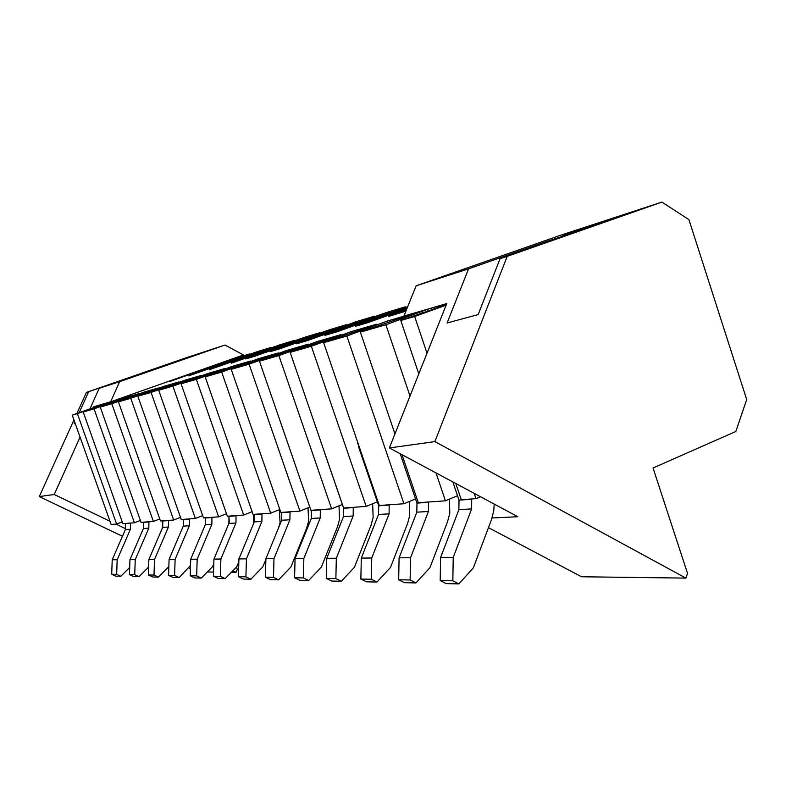<?xml version="1.0" encoding="UTF-8"?>
<svg xmlns="http://www.w3.org/2000/svg" width="786" height="786" viewBox="0 0 786 786"><rect width="100%" height="100%" fill="white"/><g stroke="black" fill="none" stroke-linecap="round" stroke-linejoin="round"><path stroke-width="1.18" d="M83.208 411.982L122.842 523.604L134.416 522.788L94.035 408.867L83.208 411.982L120.671 398.964L108.38 402.55L108.556 403.061M94.035 408.867L125.75 397.48L138.847 393.658L100.244 407.079L141.048 522.317L153.398 521.452L111.799 403.749L100.244 407.079M111.799 403.749L144.251 392.076L158.222 387.989L118.421 401.833L160.482 520.951L173.667 520.018L130.771 398.276L118.421 401.833M130.771 398.276L163.999 386.309L178.933 381.947L137.864 396.232L181.242 519.487L195.36 518.485L151.079 392.43L137.864 396.232M151.079 392.43L185.123 380.139L201.128 375.462L158.693 390.239L203.486 517.915L218.636 516.844L172.891 386.142L158.693 390.239M172.891 386.142L207.769 373.527L224.963 368.496L181.075 383.784L227.37 516.225L243.68 515.076L196.362 379.383L181.075 383.784M196.362 379.383L232.106 366.414L250.636 361L205.185 376.838L253.082 514.408L270.689 513.16L221.691 372.083L205.185 376.838M221.691 372.083L258.339 358.75L278.352 352.904L231.231 369.332L280.857 512.443L299.908 511.097L249.113 364.183L231.231 369.332M249.113 364.183L286.684 350.468L308.387 344.13L259.459 361.196L310.942 510.32L331.633 508.856L278.892 355.596L259.459 361.196M278.892 355.596L317.426 341.488L341.026 334.6L290.162 352.354L343.629 508.011L366.178 506.42L311.354 346.253L290.162 352.354M311.354 346.253L350.87 331.721L376.622 324.205L323.665 342.696L379.274 505.496L403.955 503.747L346.872 336.015L323.665 342.696M346.872 336.015L387.4 321.052L415.617 312.808L360.381 332.124L394.945 433.901M409.997 396.036L385.897 324.765L360.381 332.124M385.897 324.765L427.446 309.36L446.694 303.73M446.33 304.663L400.781 320.482L418.8 373.89M414.654 316.483L446.124 305.174L427.014 353.228L414.654 316.483L400.781 320.482M405.93 311.079L388.795 316.394L406.313 310.156M406.883 308.721L367.907 322.604L355.596 326.259L407.227 307.886M407.698 306.707L336.329 331.987L324.952 335.367L387.449 313.162L387.695 313.732M390.396 312.769L390.17 312.101L387.449 313.162M390.17 312.111L392.528 311.266L392.754 311.924M398.492 309.89L398.296 309.301L392.528 311.266M398.296 309.301L405.173 306.864L385.955 312.681L307.12 340.672L296.577 343.806L357.325 322.25L357.551 322.771M360.253 321.808L360.047 321.199L357.325 322.25M360.047 321.199L362.346 320.383L362.552 320.993M368.074 319.028L367.887 318.487L362.346 320.383M367.897 318.487L374.578 316.129L356.706 321.533L280.022 348.729L270.217 351.637L329.314 330.7L329.511 331.181M339.778 327.536L339.611 327.035L329.314 330.7M339.611 327.045L346.115 324.746L329.452 329.786L254.811 356.215L245.674 358.927L303.376 339.021M306.078 338.059L305.901 337.538L303.2 338.57M305.901 337.548L308.083 336.772L308.259 337.292M313.388 335.484L313.231 335.013L308.083 336.772M313.231 335.013L319.558 332.783L303.995 337.489L231.3 363.201L278.951 346.351M281.643 345.398L281.476 344.916L278.794 345.928M281.476 344.916L283.766 344.641M288.727 342.912L283.599 344.17M288.57 342.47L294.74 340.289L280.16 344.71L209.322 369.734L256.079 353.219M258.751 352.266L255.931 352.826M258.594 351.823L260.824 351.538M265.619 349.868L260.667 351.096M265.471 349.446L271.484 347.333L257.798 351.48L188.728 375.855L234.611 359.664M237.264 358.721L234.474 359.3M237.117 358.308L239.278 358.013M243.925 356.402L239.141 357.591M243.788 356.009L249.653 353.946L236.782 357.836L169.403 381.603L214.421 365.726M217.054 364.792L214.293 365.382M216.916 364.409L219.019 364.095M223.519 362.543L218.891 363.712M223.391 362.169L226.732 360.882M109.981 521.236L80.064 437.124L54.234 494.502L109.981 521.236L111.111 524.439L116.603 524.046L77.382 413.662L72.243 415.146L107.436 402.737M77.382 413.662L108.38 402.55M475.972 498.658L474.184 493.353L480.492 496.732L475.972 498.658L461.244 499.7L455.782 483.498M402.01 454.711L418.319 502.735L445.436 500.82L435.994 472.907M80.064 437.124L72.243 415.146M445.436 500.82L457.521 495.72M403.955 503.747L415.548 498.904M366.178 506.42L377.329 501.812M331.633 508.856L342.362 504.465M299.908 511.097L309.822 507.078M270.689 513.16L279.826 509.475M243.68 515.076L252.139 511.686M218.636 516.844L226.486 513.71M195.36 518.485L202.67 515.587M173.667 520.018L180.485 517.335M153.398 521.452L159.774 518.947M134.416 522.788L140.389 520.46M116.603 524.046L122.223 521.865M405.173 306.864L405.586 307.454M374.578 316.129L374.951 316.67M346.115 324.746L346.449 325.247M422.17 312.799L421.856 311.865M427.446 309.35L427.908 310.735M381.858 324.421L381.583 323.586M387.4 321.052L387.812 322.289M345.142 335.023L344.887 334.266M350.87 331.721L351.254 332.842M311.551 344.72L311.315 344.042M317.426 341.488L317.77 342.5M280.71 353.631L280.494 353.012M286.684 350.468L287.008 351.391M252.286 361.845L252.09 361.285M258.339 358.75L258.623 359.595M399.16 309.655L398.571 309.212M226.014 369.44L225.837 368.919M232.106 366.414L232.371 367.19M368.693 318.821L368.143 318.409M207.759 373.517L208.015 374.234M340.358 327.349L339.847 326.966M185.123 380.129L185.349 380.797M163.999 386.299L164.215 386.918M144.251 392.067L144.447 392.646M125.75 397.47L125.937 398.011M93.288 407.728L93.731 406.745L110.629 401.803L119.639 381.672L225.042 345.034L186.734 357.571L86.421 392.411L76.881 413.505M225.042 345.034L243.473 354.977L110.629 401.803M236.448 567.079L237.284 569.457L236.105 572.316L231.389 572.257M213.556 572.031L207.366 571.953M190.428 568.73L188.709 567.914M122.449 536.278L39.3 496.575L73.963 419.96M54.234 494.502L39.3 496.575M236.105 572.316L232.862 570.754M115.925 524.095L125.662 528.762M119.639 381.672L99.233 388.274L89.928 408.907M75.22 423.516L74.149 423.801L74.808 422.347M99.233 388.264L151.374 370.147L88.661 391.683L79.16 412.709M88.671 391.683L86.421 392.411M170.955 363.122L196.431 354.525L171.024 363.329M661.91 202.1L688.9 219.608L746.7 399.573L735.834 431.475L653.048 467.984L687.504 573.348L685.903 578.113L434.874 441.614L507.206 256.344L661.91 202.1L560.909 235.142L416.148 285.79L403.906 316.1L446.762 303.573L446.124 305.174M685.903 578.113L581.502 576.767L488.46 527.642M434.874 441.614L389.365 447.941L474.184 493.353M480.492 496.732L517.836 516.726L491.908 517.994M427.014 353.228L389.365 447.941M507.206 256.344L500.063 258.653L478.173 314.587L447.106 322.987L468.564 268.841L416.148 285.79M468.564 268.832L546.083 241.675L579.38 230.838L500.063 258.653M546.083 241.675L546.329 242.422M590.64 226.073L562.521 235.947L591.406 226.535L645.689 207.642L602.754 221.711L586.602 227.39L590.64 226.073L590.846 226.722M494.198 504.072L493.775 510.645L491.525 519.487L473.369 567.836L458.906 583.9L446.212 583.615L440.199 580.569L440.592 557.549L458.867 509.672L459.014 500.151L452.864 481.946M440.592 557.549L453.217 557.461L471.639 508.906L471.688 498.963M440.199 580.569L452.834 580.815L453.217 557.461M458.906 583.9L452.834 580.815M394.434 432.398L394.641 434.658M449.405 499.139L449.789 513.13L447.598 521.56L429.962 567.63L415.981 582.937L404.456 582.672L398.669 579.773L399.091 557.824L416.816 512.177L416.983 503.109L400.212 453.748M399.091 557.824L410.547 557.746L428.419 511.49L428.488 502.018M398.669 579.773L410.125 579.989L410.547 557.746M415.981 582.937L410.125 579.989M357.345 441.29L359.005 448.177L359.664 448.079M409.3 501.517L409.752 515.39L407.61 523.447L390.485 567.453L376.956 582.053L366.443 581.817L360.862 579.046L361.305 558.089L378.518 514.476L378.695 505.801L359.005 448.177M361.305 558.089L371.749 558.011L389.109 513.838L389.188 504.789M360.862 579.046L371.306 579.243L371.749 558.011M376.956 582.053L371.306 579.243M324.166 451.351L324.765 453.1M372.643 503.747L373.144 517.463L371.061 525.166L354.427 567.276L341.32 581.257L331.702 581.041L326.298 578.378L326.77 558.325L343.482 516.569L343.669 508.267L324.716 453.109M326.77 558.325L336.329 558.257L353.179 515.989L353.278 507.334M326.298 578.378L335.868 578.565L336.329 558.257M341.32 581.257L335.868 578.565M339.002 505.84L339.552 519.359L337.528 526.748L321.356 567.128L308.652 580.52L299.81 580.314L294.593 577.769L295.074 558.541L311.315 518.485L311.423 510.291M295.074 558.541L303.858 558.482L320.226 517.954L320.334 509.652M294.593 577.769L303.386 577.936L303.858 558.482M308.652 580.52L303.386 577.936M308.024 507.805L308.623 521.108L306.648 528.212L290.918 566.981L278.598 579.842L270.453 579.655L265.403 577.209L265.894 558.738L281.673 520.263L281.791 512.384M265.894 558.738L273.99 558.679L289.896 519.772L290.014 511.794M265.403 577.209L273.499 577.366L273.99 558.679M278.598 579.842L273.499 577.366M265.874 559.406L262.819 566.853L250.862 579.213L243.316 579.046L238.423 576.688L238.924 558.925L254.271 521.894L254.399 514.319M238.924 558.925L246.421 558.866L261.885 521.442L262.013 513.779M238.423 576.688L245.92 576.836L246.421 558.866M250.862 579.213L245.92 576.836M279.413 509.642L280.042 522.719L278.666 527.573M238.846 561.764L236.782 566.735L225.169 578.634L218.174 578.476L213.428 576.207L213.939 559.092L228.873 523.417L229.001 516.107M213.939 559.092L220.886 559.043L235.938 522.995L236.065 515.606M213.428 576.207L220.385 576.344L220.886 559.043M225.169 578.634L220.385 576.344M253.681 523.319L253.544 514.378M213.802 563.768L212.603 566.618L201.314 578.093L194.81 577.946L190.212 575.765L190.713 559.249L205.254 524.832L205.392 517.778M190.713 559.249L197.178 559.21L211.837 524.439L211.965 517.316M190.212 575.765L196.677 575.883L197.178 559.21M201.314 578.093L196.677 575.883M229.296 522.169L228.942 516.117M190.526 565.488L179.11 577.592L173.038 577.455L168.568 575.342L169.078 559.396L183.246 526.148L183.384 519.33M169.078 559.396L175.111 559.357L189.377 525.775L189.514 518.898M168.568 575.342L174.6 575.46L175.111 559.357M179.11 577.592L174.6 575.46M168.852 566.637L158.379 577.13L152.71 577.003L148.367 574.959L148.868 559.534L162.682 527.377L162.82 520.784M148.868 559.534L154.508 559.494L168.42 527.033L168.558 520.381M148.367 574.959L153.997 575.067L154.508 559.494M158.379 577.13L153.997 575.067M148.623 567.099L138.984 576.688L133.679 576.57L129.444 574.586L129.955 559.661L143.425 528.526L143.563 522.14M129.955 559.661L135.241 559.632L148.8 528.202L148.937 521.766M129.444 574.586L134.73 574.694L135.241 559.632M138.984 576.688L134.73 574.694M129.69 567.492L120.808 576.285L115.817 576.167L111.71 574.252L112.211 559.789L125.347 529.607L125.495 523.417M112.211 559.789L117.173 559.75L130.397 529.302L130.545 523.063M111.71 574.252L116.662 574.34L117.173 559.75M120.808 576.285L116.662 574.34M332.223 330.218L332.026 329.648M334.266 328.862L334.463 329.422M606.094 220.571L606.34 221.338M603.009 222.507L602.754 221.711M459.014 500.151L471.787 499.257M458.867 509.672L471.639 508.906M416.983 503.109L428.586 502.293M416.816 512.177L428.419 511.49M378.695 505.801L389.276 505.054M378.518 514.476L389.109 513.838M343.669 508.267L353.366 507.589M343.482 516.569L353.179 515.989M311.502 510.527L320.423 509.898M311.315 518.485L320.226 517.954M281.869 512.61L290.093 512.03M281.673 520.263L289.896 519.772M254.477 514.535L262.092 514.005M254.271 521.894L261.885 521.442M229.08 516.323L236.144 515.822M228.873 523.417L235.938 522.995M205.46 517.984L212.033 517.522M205.254 524.832L211.837 524.439M183.452 519.536L189.583 519.104M183.246 526.148L189.377 525.775M162.889 520.98L168.626 520.578M162.682 527.377L168.42 527.033M143.632 522.326L149.006 521.953M143.425 528.526L148.8 528.202M125.554 523.604L130.604 523.25M125.347 529.607L130.397 529.302"/></g></svg>
